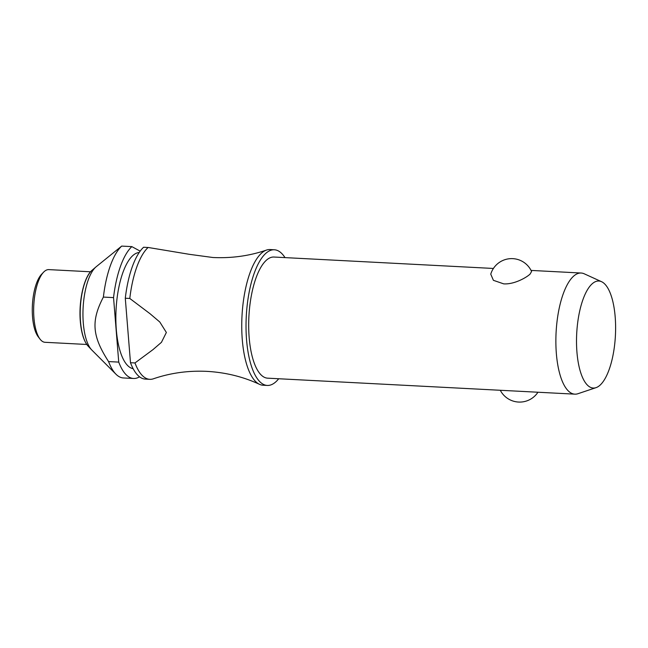 <?xml version="1.0" encoding="UTF-8"?>
<svg xmlns="http://www.w3.org/2000/svg" width="648" height="648" viewBox="0 0 648 648"><rect width="100%" height="100%" fill="white"/><g stroke="black" fill="none" stroke-linecap="round" stroke-linejoin="round"><path stroke-width="0.97" d="M285.007 257.612A67.927 24.567 93 0 0 274.339 249.772L270.054 249.545A67.927 24.567 93 0 0 266.49 250.071A67.927 24.567 93 0 0 261.371 253.279A67.927 24.567 93 0 0 241.761 323.158A67.927 24.567 93 0 0 259.5 384.329A67.927 24.567 93 0 0 262.999 385.22L267.276 385.439A67.927 24.567 93 0 0 275.967 381.713A67.927 24.567 93 0 0 278.705 378.748M493.411 268.458L273.958 257.037A60.653 21.935 93 0 0 266.207 260.375A60.653 21.935 93 0 0 248.694 327.102A60.653 21.935 93 0 0 267.656 378.173L574.841 394.154A60.653 21.935 -87 0 1 555.879 343.092A60.653 21.935 -87 0 1 573.391 276.356A60.653 21.935 -87 0 1 581.143 273.027A60.653 21.935 -87 0 1 584.204 273.788L601.555 281.694A53.582 19.375 93 0 0 591.997 283.962A53.582 19.375 93 0 0 576.615 346.648A53.582 19.375 93 0 0 596.039 387.65A53.582 19.375 93 0 0 600.129 385.098A53.582 19.375 93 0 0 615.6 329.897A53.582 19.375 93 0 0 601.555 281.694M596.039 387.65L577.967 393.709A60.653 21.935 -87 0 1 574.841 394.154M530.072 274.104C526.338 277.652 514.156 284.553 503.699 283.865L493.403 280.325L490.755 274.153A21.838 21.838 0 0 1 531.579 271.496L530.072 274.104M274.339 249.772A67.927 24.567 93 0 0 265.648 253.506A67.927 24.567 93 0 0 246.038 328.244A67.927 24.567 93 0 0 267.276 385.439M139.19 252.509A58.223 21.052 93 0 0 132.67 255.701A58.223 21.052 93 0 0 115.854 318.5A58.223 21.052 93 0 0 133.148 368.688M140.162 251.132L131.852 246.621L121.686 246.094L96.212 266.717A43.91 15.876 93 0 0 95.936 266.952A43.91 15.876 93 0 0 95.629 267.227A43.91 15.876 93 0 0 83.09 308.262A43.91 15.876 93 0 0 91.619 349.831A43.91 15.876 93 0 0 91.878 350.098L115.96 374.212A67.927 24.567 93 0 0 123.395 377.954L133.561 378.481A67.927 24.567 93 0 0 139.539 376.812M131.852 246.621A67.927 24.567 93 0 0 113.546 297.61L118.738 362.102L108.572 361.576A67.927 24.567 93 0 0 115.96 374.212M108.572 361.576C92.121 336.118 90.906 321.035 103.38 297.084L113.546 297.61M121.686 246.094A67.927 24.567 93 0 0 103.38 297.084M90.566 271.787L48.819 269.617A36.393 13.163 93 0 0 44.161 271.617A36.393 13.163 93 0 0 43.57 272.192A36.393 13.163 93 0 0 33.785 305.273A36.393 13.163 93 0 0 40.087 339.188A36.393 13.163 93 0 0 45.036 342.298L86.783 344.469M43.57 272.192L41.537 274.331A33.963 12.28 93 0 0 32.4 305.2A33.963 12.28 93 0 0 38.281 336.855L40.087 339.188M266.49 250.071C249.464 255.911 231.603 258.39 212.9 257.507L189.37 254.324L148.538 247.536L143.597 247.236A67.927 24.567 93 0 0 125.291 298.226L129.794 298.461L150.077 313.762L159.805 322.016L166.366 332.473L161.441 342.33L152.969 349.637L134.987 362.945L130.483 362.71A67.927 24.567 93 0 0 145.306 379.096L149.818 379.331A67.927 24.567 -87 0 1 134.987 362.945M259.5 384.329C243.178 376.747 225.666 372.43 206.971 371.369C188.268 370.486 170.408 372.965 153.382 378.805A67.927 24.567 -87 0 1 149.818 379.331M129.794 298.461A67.927 24.567 -87 0 1 148.1 247.471M118.738 362.102A67.927 24.567 93 0 0 133.561 378.481M130.483 362.71L125.291 298.226M88.12 346.113C83.916 341.31 81.316 333.064 80.32 321.392C78.546 301.174 83.884 276.866 92.065 270.289A40.176 14.531 93 0 0 91.789 270.54A40.176 14.531 93 0 0 80.506 321.594A40.176 14.531 93 0 0 88.12 346.113L91.619 349.831M500.297 390.282A21.838 21.838 0 0 0 537.945 392.234M92.065 270.289L95.936 266.952M531.06 270.419L581.143 273.027"/></g></svg>
